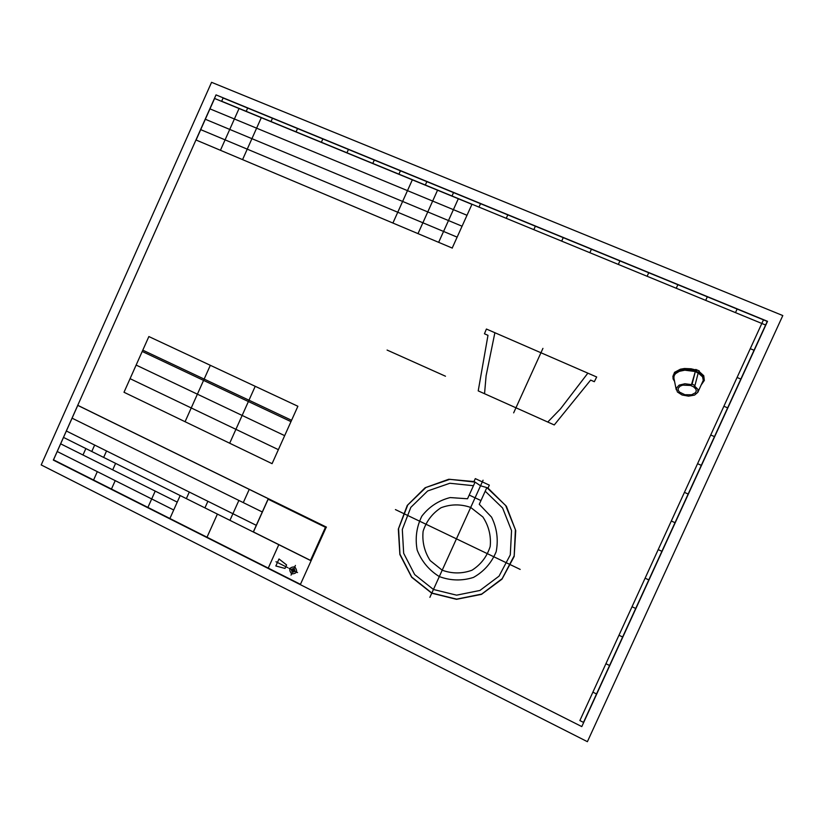 <?xml version="1.0" encoding="UTF-8"?>
<svg xmlns="http://www.w3.org/2000/svg" width="824" height="824" viewBox="0 0 824 824"><rect width="100%" height="100%" fill="white"/><g stroke="black" fill="none" stroke-linecap="round" stroke-linejoin="round"><path stroke-width="1.24" d="M326.438 527.123L77.683 405.274M326.304 527.061L300.451 584.329M262.29 511.982L72.079 418.17M256.285 525.321L66.363 431.003M311.081 560.773L63.51 437.41M177.242 502.115L60.646 443.827M173.71 509.994L57.227 451.521M300.575 584.401L53.406 459.771M278.8 544.695L268.253 568.096M268.294 498.644L253.287 531.985M249.26 489.322L243.286 502.609M238.878 500.436L229.927 520.335M217.392 514.094L207.009 537.217M207.885 501.28L204.929 507.883M189.293 492.052L186.348 498.623M180.178 495.554L169.898 518.502M155.211 491.104L147.898 507.419M115.216 480.629L111.456 489.044M115.597 463.376L112.703 469.855M106.543 450.955L103.659 457.423M97.314 471.637L93.575 480.021M94.657 445.053L91.773 451.501M85.861 448.555L82.987 454.992M77.796 405.336L53.519 459.823M767.247 321.412L223.119 97.984L221.666 101.239L765.599 325.017L767.247 321.412L763.477 319.846L579.869 720.567L583.495 722.391L767.268 321.401M737.12 309.031L735.471 312.626M707.322 296.805L705.694 300.369M677.864 284.702L676.246 288.256M648.735 272.744L647.118 276.277M619.916 260.909L618.319 264.422M591.426 249.219L589.84 252.71M563.245 237.642L561.669 241.123M535.373 226.198L533.808 229.659M507.8 214.879L506.245 218.319M480.526 203.683L478.981 207.102M453.54 192.6L452.005 196.009M426.853 181.641L425.328 185.029M400.433 170.795L398.919 174.163M374.302 160.062L372.798 163.42M348.449 149.443L346.945 152.78M322.853 138.937L321.37 142.253M297.536 128.544L296.053 131.84M272.476 118.254L271.003 121.54M247.663 108.068L246.211 111.333M754.042 350.252L750.262 348.676M740.827 379.071L737.068 377.485M727.644 407.859L723.884 406.253M714.46 436.617L710.721 434.99M701.296 465.344L697.567 463.685M688.143 494.029L684.435 492.361M675.011 522.694L671.313 520.995M661.899 551.318L658.201 549.608M648.787 579.911L645.11 578.18M635.706 608.472L632.029 606.721M622.625 636.993L618.968 635.232M609.564 665.493L605.918 663.711M596.524 693.962L592.889 692.15M472.07 204.403L214.467 98.416M471.936 204.352L452.201 248.055M467.002 215.28L209.955 108.861M462.068 226.209L205.331 119.253M457.135 237.137L200.706 129.636M452.335 248.106L195.958 139.967M458.319 198.749L438.646 242.338M437.554 190.2L417.995 233.625M412.34 179.828L392.904 223.036M261.29 117.688L242.565 159.629M239.053 108.531L220.43 150.298M214.59 98.468L196.081 140.018M297.886 406.263L148.866 336.553L124.002 392.265L272.075 463.665L297.886 406.263M291.583 420.292L142.789 350.159M290.975 421.62L142.212 351.457M284.671 435.649L136.135 365.073M278.368 449.657L130.068 378.669M255.224 386.302L229.68 443.219M210.326 365.3L185.07 421.713M587.399 741.682L782.8 315.561L211.562 82.318L41.2 464.932L587.399 741.682M581.796 726.593L767.525 321.319L216.032 94.894L53.344 460.101L581.796 726.593M286.598 564.934L278.996 558.971L275.844 565.975L285.022 568.436L286.598 564.934M297.536 572.567L288.925 568.251M287.772 567.664L286.34 566.953M285.279 566.418L275.988 561.752M253.421 531.944L310.504 560.392L325.449 527.288L268.15 499.21L253.421 531.944M77.703 405.357L326.283 527.113L300.379 584.494M295.414 565.429L291.037 575.131M445.485 376.218L387.084 350.056M475.077 482.112L480.536 485.789L486.85 487.602L505.648 505.473L515.402 529.708L514.186 555.747L502.187 578.644L481.721 594.063L456.692 599.141L431.827 593.043L411.712 577.037L399.949 554.161L398.569 528.606L407.777 504.958L425.926 487.468L449.791 479.321L475.077 482.112L473.965 481.556L475.304 478.62L489.332 485.151L487.993 488.107L486.85 487.602L479.269 504.288L491.557 517.122C496.954 528.153 498.489 539.669 496.182 551.668C491.526 562.916 483.956 571.506 473.47 577.418C462.027 581.044 450.635 580.766 439.305 576.573C429.016 570.198 421.641 561.371 417.171 550.082C414.987 538.165 416.542 526.855 421.857 516.133C429.17 506.709 438.605 500.529 450.141 497.572L467.527 498.767L475.077 482.112M483.06 480.217L429.881 597.338M395.417 509.582L520.181 569.405M469.206 495.059L480.959 500.57M594.331 381.697L596.679 376.99L486.407 329.034L484.45 333.782L487.983 335.327L478.219 390.885L554.264 424.947L590.643 380.091L594.331 381.697M587.862 373.159L560.526 408.838L547.764 422.032M542.934 348.377L513.651 412.855M484.543 393.718L486.098 375.765L494.884 332.711M692.078 384.169L695.466 371.027L691.501 384.633L692.078 384.169L694.982 385.416L698.371 372.293L703.428 376.547L704.324 380.441L703.768 375.723L699.071 371.469M704.324 380.441L701.512 384.509M694.982 385.416L694.405 385.879L697.866 389.319L697.846 392.296L703.284 380.327L702.553 376.826L698.206 372.942M695.487 392.729L691.604 394.768L684.919 394.727L679.47 392.09L678.204 390.216L678.193 388.31L680.109 386.157L682.736 385.138L690.491 385.447L693.396 386.693L695.858 389.031L696.301 390.967L695.487 392.729M697.846 392.296L694.581 395.077L688.555 396.159L682.035 394.974L677.39 391.977L676.298 388.248L679.141 385.127L684.899 383.757L691.501 384.633M695.827 370.151L697.495 372.18L698.628 372.077L699.257 370.934L695.786 369.451L695.827 370.151M674.557 381.399L673.054 378.844L673.218 375.25L675.958 372.191L679.007 370.697L684.857 369.585L689.173 369.677L695.466 371.027L697.042 372.706L698.721 372.005M695.466 371.027L695.322 369.822L691.079 368.792L684.486 368.513L680.439 369.193L674.537 372.345L672.817 376.867M676.257 389.793L673.898 378.092L674.094 375.806L675.423 373.725L679.285 371.336L684.785 370.192L694.91 371.48M294.765 566.871C297.989 571.362 296.928 573.7 291.593 573.895C288.369 569.405 289.43 567.067 294.765 566.871M293.972 568.632C295.579 570.878 295.054 572.041 292.386 572.134C290.769 569.899 291.305 568.725 293.972 568.632M487.993 488.107L506.389 506.266L515.731 530.563L514.176 556.488L501.981 579.169L481.474 594.372L456.517 599.316L431.755 593.208L411.691 577.284L399.877 554.552L398.322 529.09L407.252 505.431L425.102 487.767L448.74 479.269L473.965 481.556M485.212 491.207L502.599 507.996L511.549 530.615L510.293 554.861L499.035 576.151L479.928 590.458L456.609 595.165L433.445 589.479L414.678 574.586L403.667 553.285L402.308 529.451L410.816 507.368L427.656 490.97L449.863 483.255L473.45 485.707M470.7 507.44L482.885 516.978C488.776 525.97 491.207 535.796 490.198 546.466C486.953 556.653 480.876 564.574 471.977 570.229C462.079 573.823 452.149 573.813 442.2 570.208L430.169 560.567C424.412 551.606 422.063 541.852 423.103 531.315C426.296 521.273 432.281 513.414 441.036 507.738C450.821 504.072 460.709 503.969 470.7 507.44"/></g></svg>
